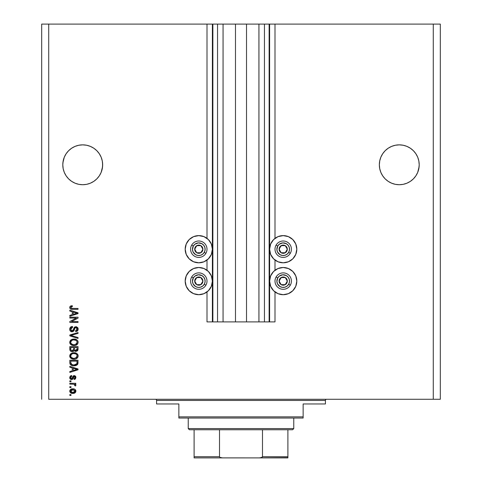 <?xml version="1.0" encoding="UTF-8"?>
<svg xmlns="http://www.w3.org/2000/svg" width="482" height="482" viewBox="0 0 482 482"><rect width="100%" height="100%" fill="white"/><g stroke="black" fill="none" stroke-linecap="round" stroke-linejoin="round"><path stroke-width="0.72" d="M207.001 321.898L207.001 291.941L207.001 321.898L212.393 321.898L212.393 24.1L207.001 24.1L207.001 238.361L207.001 24.1L48.718 24.1L48.718 399.277L433.282 399.277L433.282 24.1L269.607 24.1L269.607 321.898L269.137 321.898L269.137 24.1L246.513 24.1L246.513 321.898L235.487 321.898L235.487 24.1L212.863 24.1L212.863 321.898L212.393 321.898L212.393 24.1L212.863 24.1L41.687 24.1L41.687 399.277L41.687 24.1L48.718 24.1L48.718 399.277L440.313 399.277L440.313 24.1L440.313 399.277L433.282 399.277L433.282 24.1L274.999 24.1L274.999 238.361L274.999 24.1L269.607 24.1L269.607 321.898L274.999 321.898L274.999 291.941L274.999 321.898L264.449 321.898L264.449 24.1L264.449 321.898L269.137 321.898L269.137 24.1L269.607 24.1L258.936 24.1L258.936 321.898L258.936 24.1L246.513 24.1L246.513 321.898L264.449 321.898L235.487 321.898L235.487 24.1L246.513 24.1L223.064 24.1L223.064 321.898L223.064 24.1L217.551 24.1L217.551 321.898L217.551 24.1L212.863 24.1L212.863 321.898L235.487 321.898L207.001 321.898M207.001 270.251L207.001 260.051L207.001 270.251M274.999 270.251L274.999 260.051L274.999 270.251M82.723 144.859L78.831 145.245A19.931 19.931 0 0 0 64.311 157.15L66.148 153.716L68.631 150.697L66.148 153.716L68.631 150.697L71.649 148.221L68.631 150.697L71.649 148.221L75.096 146.377L71.649 148.221L75.096 146.377L78.831 145.245L75.096 146.377L78.831 145.245L82.723 144.859L86.609 145.245L82.723 144.859L86.609 145.245L82.723 144.859L86.609 145.245L90.351 146.377L86.609 145.245L90.351 146.377L93.797 148.221L96.816 150.697L99.292 153.716L101.136 157.162L99.292 153.716L101.136 157.162L102.268 160.904A19.931 19.931 0 0 0 102.268 160.892L101.136 157.162L102.268 160.904L102.654 164.79L102.558 162.838L102.558 166.748L101.136 172.417L99.292 175.864L96.816 178.888L93.797 181.365L90.351 183.208L86.609 184.341L82.723 184.72L78.831 184.341L75.096 183.208L71.649 181.365L68.631 178.888L66.148 175.864L64.305 172.417L63.172 168.682L62.793 164.79A19.931 19.931 0 0 1 82.723 144.859A19.931 19.931 0 0 1 102.654 164.79L102.268 168.682L101.136 172.417L99.292 175.864L96.816 178.888L93.797 181.365L90.351 183.208L86.609 184.341L82.723 184.72L78.831 184.341L75.096 183.208L71.649 181.365L68.631 178.888L66.148 175.864L64.305 172.417L63.172 168.682L62.793 164.79L63.172 160.904L62.889 162.838A19.931 19.931 0 0 0 62.793 164.778L63.172 168.682L64.305 172.417L66.148 175.864M93.785 148.215L93.791 148.215A19.931 19.931 0 0 0 86.591 145.239M96.816 150.703A19.931 19.931 0 0 0 96.81 150.697L99.292 153.716L96.816 150.697L93.797 148.221L96.816 150.697L93.797 148.221L90.351 146.377L86.609 145.245L90.351 146.377M64.299 157.18A19.931 19.931 0 0 0 63.178 160.88M399.301 144.859A19.931 19.931 0 0 0 399.277 144.859L403.169 145.245L406.904 146.377L403.169 145.245L406.904 146.377L410.351 148.221A19.931 19.931 0 0 0 403.151 145.239L406.904 146.377L410.345 148.215L413.369 150.697L415.852 153.716L417.695 157.162L415.852 153.716L417.695 157.162L418.828 160.904L417.695 157.162L418.828 160.904L419.207 164.79L419.111 162.838L418.828 160.904L419.207 164.79L418.828 168.682L417.695 172.417L415.852 175.864L413.369 178.888L410.351 181.365L406.904 183.208L403.169 184.341L399.277 184.72L395.391 184.341L391.649 183.208L388.203 181.365L385.184 178.888L382.708 175.864L380.864 172.417L379.732 168.682L379.346 164.79A19.931 19.931 0 0 1 399.277 144.859A19.931 19.931 0 0 1 419.207 164.79L418.828 168.682L417.695 172.417L415.852 175.864L413.369 178.888L410.351 181.365L406.904 183.208L403.169 184.341L399.277 184.72L395.391 184.341L391.649 183.208L388.203 181.365L385.184 178.888L382.708 175.864L380.864 172.417L379.732 168.682L379.346 164.79L379.732 160.904L379.442 162.838A19.931 19.931 0 0 0 379.346 164.766L379.346 164.609M413.375 150.703A19.931 19.931 0 0 0 413.369 150.697L415.852 153.716M388.203 148.221A19.931 19.931 0 0 0 379.732 160.904L380.864 157.162L382.708 153.716L380.864 157.162L382.708 153.716L385.184 150.697L382.708 153.716L385.184 150.697L388.203 148.221L385.184 150.697L388.203 148.221L391.649 146.377L388.203 148.221L391.649 146.377L395.391 145.245A19.931 19.931 0 0 0 388.209 148.215M379.442 162.838L379.346 164.79L379.732 160.904L380.864 157.162L379.732 160.904M410.351 148.221L413.369 150.697M64.305 157.162L63.172 160.904L64.305 157.162L66.148 153.716L64.305 157.162L62.889 162.838M403.169 145.245L399.277 144.859L403.169 145.245L399.277 144.859L403.169 145.245L406.904 146.377M269.607 249.206A13.598 13.598 0 0 1 283.205 235.608A13.598 13.598 0 0 1 296.81 249.206L295.773 254.412L292.827 258.822L288.411 261.774L283.205 262.804L278.006 261.774L273.589 258.822L270.643 254.412L269.607 249.206L270.643 244L273.589 239.59L278.006 236.644L283.205 235.608L288.411 236.644L292.827 239.59L295.773 244L296.81 249.206A13.598 13.598 0 0 1 283.205 262.804A13.598 13.598 0 0 1 269.607 249.206M269.607 281.096A13.598 13.598 0 0 1 283.205 267.498A13.598 13.598 0 0 1 296.81 281.096L295.773 286.302L292.827 290.712L288.411 293.665L283.205 294.695L278.006 293.665L273.589 290.712L270.643 286.302L269.607 281.096L270.643 275.891L273.589 271.48L278.006 268.534L283.205 267.498L288.411 268.534L292.827 271.48L295.773 275.891L296.81 281.096A13.598 13.598 0 0 1 283.205 294.695A13.598 13.598 0 0 1 269.607 281.096M212.393 249.206A13.598 13.598 0 0 1 198.795 262.804A13.598 13.598 0 0 1 185.19 249.206L186.227 244L189.173 239.59L193.589 236.644L198.795 235.608L203.994 236.644L208.411 239.59L211.357 244L212.393 249.206L211.357 254.412L208.411 258.822L203.994 261.774L198.795 262.804L193.589 261.774L189.173 258.822L186.227 254.412L185.19 249.206A13.598 13.598 0 0 1 198.795 235.608A13.598 13.598 0 0 1 212.393 249.206M212.393 281.096A13.598 13.598 0 0 1 198.795 294.695A13.598 13.598 0 0 1 185.19 281.096L186.227 275.891L189.173 271.48L193.589 268.534L198.795 267.498L203.994 268.534L208.411 271.48L211.357 275.891L212.393 281.096L211.357 286.302L208.411 290.712L203.994 293.665L198.795 294.695L193.589 293.665L189.173 290.712L186.227 286.302L185.19 281.096A13.598 13.598 0 0 1 198.795 267.498A13.598 13.598 0 0 1 212.393 281.096M395.391 145.245L399.277 144.859L395.391 145.245M410.339 181.371A19.931 19.931 0 0 0 410.363 181.359L406.904 183.208L403.169 184.341M395.391 184.341L391.649 183.208L395.391 184.341L391.649 183.208L388.203 181.365A19.931 19.931 0 0 0 388.203 181.359M102.558 166.748L102.654 164.79L102.268 168.682L101.136 172.417L99.292 175.864L96.816 178.888A19.931 19.931 0 0 0 96.822 178.882L93.797 181.365A19.931 19.931 0 0 0 93.809 181.359L90.351 183.208L86.609 184.341M75.096 183.208L78.831 184.341L75.096 183.208L78.831 184.341L75.096 183.208L71.649 181.365A19.931 19.931 0 0 0 71.661 181.371M69.824 318.06L76.361 318.06L69.824 318.06L69.824 317.21L78.03 317.21L78.03 318.114L71.493 321.578L78.03 321.578L78.03 322.428L69.824 322.428L69.824 321.518L76.361 318.06L69.824 321.518L69.824 322.428L78.03 322.428L78.03 321.578L71.493 321.578L78.03 318.114L78.03 317.21L69.824 317.21L69.824 318.06L69.824 317.21L78.03 317.21L78.03 318.114M72.107 331.809L70.336 331.062L69.715 329.224L70.48 327.23L72.216 326.495L72.595 327.332L71.203 327.899L70.685 329.11L71.011 330.459L71.776 330.929L73.017 330.544L74.089 327.694L74.788 326.983L76.349 326.73L77.819 327.748L78.102 329.567L77.096 331.2L75.686 331.598L75.578 330.742L76.759 330.291L77.18 329.104L76.674 327.814L75.65 327.561L74.831 328.103L73.752 331.074L72.107 331.809L74.065 330.544L75.035 327.814L75.873 327.549L77.18 329.104L75.578 330.742L75.686 331.598C77.247 331.477 78.06 330.634 78.138 329.073L75.891 326.694L72.083 330.959L70.679 329.296L72.595 327.332L72.487 326.483C70.752 326.585 69.824 327.501 69.715 329.224C69.763 330.797 70.559 331.658 72.107 331.809L72.264 331.803M72.077 335.743L78.03 337.569L78.03 338.454L69.824 335.87L69.824 334.984L78.03 332.532L78.03 333.411L70.782 335.382L78.03 337.569L78.03 338.454L78.03 337.569L70.782 335.382L78.03 333.411L78.03 332.532L69.824 334.984L69.824 335.87L69.824 334.984L78.03 332.532L78.03 333.411L71.155 335.291M71.005 339.888L69.715 342.31L70.727 340.111L73.077 339.105L75.325 339.208L76.728 339.774L77.765 340.858L78.138 342.316L77.771 343.738L75.397 345.395L73.144 345.516L71.3 344.937L70.041 343.672L69.715 342.31L70.975 344.726L73.921 345.558C76.307 345.624 77.71 344.54 78.138 342.316C77.698 340.045 76.258 338.96 73.818 339.057L71.318 339.683M69.715 355.951L70.468 353.999L72.348 352.896L74.577 352.734L76.728 353.414L78.048 355.204L78.048 356.692L76.759 358.457L75.397 359.042L73.144 359.162L71.3 358.584L70.041 357.319L69.715 355.951L70.975 358.367L73.921 359.204C76.307 359.265 77.71 358.18 78.138 355.957C77.698 353.686 76.258 352.601 73.818 352.704L71.005 353.529L69.739 356.306M69.824 367.23L72.276 367.947L69.824 367.23L69.824 366.344L78.03 368.965L78.03 369.796L69.824 372.417L69.824 371.532L72.276 370.815L72.276 367.947L72.276 370.815L69.824 371.532L69.824 372.417L78.03 369.796L78.03 368.965L69.824 366.344L69.824 367.23L69.824 366.344L78.03 368.965L78.03 369.796L69.824 372.417L69.824 371.532M70.999 395.439L69.824 395.439L69.824 394.589L70.999 394.589L70.999 395.439L70.999 394.589L69.824 394.589L69.824 395.439L69.824 394.589L70.999 394.589L70.999 395.439L69.824 395.439L70.999 395.439M73.137 393.408L70.752 392.951L69.733 391.396L70.312 389.661L72.541 388.841L74.891 389.317L75.885 390.854L75.27 392.625L72.872 393.414C74.59 393.487 75.596 392.722 75.903 391.125C75.59 389.504 74.559 388.739 72.812 388.835C71.065 388.745 70.035 389.51 69.715 391.125C70.041 392.764 71.095 393.529 72.872 393.414L72.324 393.396M70.999 387.552L69.824 387.552L69.824 386.703L70.999 386.703L70.999 387.552L70.999 386.703L69.824 386.703L69.824 387.552L69.824 386.703L70.999 386.703L70.999 387.552L69.824 387.552L70.999 387.552M73.529 384.178L69.824 384.142L69.824 383.292L75.794 383.292L75.794 384.142L74.843 384.142L75.873 384.961L75.578 385.955L74.728 385.636L74.397 384.395L72.921 384.142L74.138 384.293L74.837 385.058L74.728 385.636L75.578 385.955L75.903 385.148L74.843 384.142L75.794 384.142L75.794 383.292L69.824 383.292L69.824 384.142L69.824 383.292L75.794 383.292L75.794 384.142M70.999 381.69L69.824 381.69L69.824 380.84L70.999 380.84L70.999 381.69L70.999 380.84L69.824 380.84L69.824 381.69L69.824 380.84L70.999 380.84L70.999 381.69L69.824 381.69L70.999 381.69M71.643 379.563L70.221 378.997L69.715 377.545L70.233 376.123L71.637 375.508L71.746 376.364L70.589 377.364L71.155 378.647L72.041 378.515L72.915 376.297L73.873 375.647L75.475 376.171L75.897 377.328L75.469 378.858L74.192 379.454L74.089 378.599L74.806 378.28L75.041 377.358L74.662 376.569L74.035 376.538L72.945 379.039L71.643 379.563L74.318 376.472L75.047 377.539L74.089 378.599L74.192 379.454L75.903 377.508L74.198 375.617L71.499 378.707L70.571 377.599L71.746 376.364L71.637 375.508L69.715 377.545L72.005 379.533M69.83 362.874L69.824 362.687C70.161 364.916 71.541 365.959 73.975 365.808L72.505 365.675L70.456 364.651L69.884 363.422L69.824 360.271L78.03 360.271L77.626 364.404L76.246 365.434L73.975 365.808L77.879 363.886L78.03 360.271L69.824 360.271L69.824 362.687L69.824 360.271L78.03 360.271M69.83 349.402L69.824 349.155C69.836 350.739 70.643 351.565 72.234 351.637L70.812 351.282L70.113 350.595L69.824 346.624L78.03 346.624L78.006 349.661L77.524 350.776L75.716 351.408L74.246 350.504L73.427 351.384L72.234 351.637L74.246 350.504L75.969 351.42L78.03 349.173L78.03 346.624L69.824 346.624L69.824 349.155L69.824 346.624L78.03 346.624L78.03 349.173M69.824 311.059L72.276 311.776L69.824 311.059L69.824 310.173L78.03 312.794L78.03 313.625L69.824 316.246L69.824 315.361L72.276 314.644L72.276 311.776L72.276 314.644L69.824 315.361L69.824 316.246L78.03 313.625L78.03 312.794L69.824 310.173L69.824 311.059L69.824 310.173L78.03 312.794L78.03 313.625L69.824 316.246L69.824 315.361M70.3 306.184L69.715 307.468L70.3 306.184L72.276 305.696L72.384 306.552L70.709 307.275L71.3 308.36L78.03 308.468L78.03 309.324L71.523 309.263L70.227 308.745L69.715 307.468C69.992 308.866 70.908 309.486 72.463 309.324L78.03 309.324L78.03 308.468L71.3 308.36L70.679 307.504L72.384 306.552L72.276 305.696L70.746 305.937M440.313 24.1L433.282 24.1L440.313 24.1M186.227 275.891L189.173 271.48L191.24 269.787M191.24 292.405L189.173 290.712L186.227 286.302M191.24 260.515L189.173 258.822L186.227 254.412M186.227 244L189.173 239.59L191.24 237.897M290.76 269.787L292.827 271.48L295.773 275.891M295.773 286.302L292.827 290.712L290.76 292.405M295.773 254.412L292.827 258.822L290.76 260.515M290.76 237.897L292.827 239.59L295.773 244M70.312 389.661L70.727 389.323M71.74 388.932L72.264 388.853M75.554 392.288L75.27 392.625M75.264 392.631L74.644 393.071M74.288 393.216L75.319 392.571L75.885 391.39M73.782 393.342L73.409 393.39M71.378 393.228L70.86 393.011M70.74 392.938L70.33 392.619M70.752 392.951L71.511 393.264M74.915 392.914L75.319 392.571M75.837 390.589L75.638 390.089M74.849 390.456L72.812 389.685L75.047 391.101L72.812 392.565L74.029 392.39M71.372 392.294L72.812 392.565L70.571 391.149L71.065 392.095M71.86 389.781L72.439 389.697M74.638 392.023L74.969 390.685M73.921 392.426L74.535 392.113M74.571 392.077L74.927 391.643M71.065 390.155L70.571 391.149L73.18 389.697M74.843 384.142L75.566 384.534M75.578 385.955L74.728 385.636L74.818 384.919L74.138 384.293L74.837 385.058L74.728 385.636M69.824 384.142L72.921 384.142M74.397 384.395L74.818 384.919M70.896 375.701L71.637 375.508L71.746 376.364L70.643 377.135M71.746 376.364L70.601 377.93M71.228 378.671L70.866 378.454M71.92 378.605L72.366 377.707L71.499 378.707L72.107 378.412M73.198 375.972L73.873 375.647M74.198 375.617L72.915 376.297M74.379 375.623L74.897 375.749M75.535 376.243L75.728 376.587M75.776 376.701L75.475 376.171M74.891 379.28L74.553 379.388M74.373 379.424L74.288 378.563M74.806 378.28L75.017 377.183M74.981 377.014L74.8 376.683M74.668 376.569L73.686 377.044M74.174 376.484L73.481 377.695L73.915 376.629M74.499 376.49L73.824 376.737M71.252 379.533L70.559 379.274M71.252 379.527L70.059 378.792M69.902 378.503L69.745 377.936M75.493 369.851L73.234 370.531L77.18 369.381L75.493 369.851L77.18 369.381L75.626 369.001L77.18 369.381L76.692 369.501M73.234 368.23L75.626 369.001L73.234 368.23L73.234 370.531L73.234 368.23M78.03 362.584L78.024 362.91M77.62 364.41L76.252 365.428M77.24 364.838L75.505 365.663M75.144 365.73L74.571 365.79M72.939 365.748L72.511 365.675M71.143 365.175L70.77 364.934M70.456 364.651L70.077 364.067M69.878 363.368L69.836 363.054M70.101 364.127L70.288 364.446M70.962 365.073L71.499 365.356M76.68 364.079L75.433 364.802M71.463 364.356L73.728 364.952L76.023 364.579L76.909 363.723L77.072 361.12L76.909 363.723L73.987 364.958L72.457 364.784M71.83 364.567L70.782 362.584L70.83 363.223L70.782 361.12L77.072 361.12L70.782 361.12L70.782 362.584M70.848 363.332L70.944 363.669M72.716 364.844L73.029 364.898M71.017 363.832L71.553 364.416M73.445 352.71L73.818 352.704M74.596 352.734L76.728 353.414L77.686 354.372M75.686 352.945L76.511 353.288M77.933 354.842L78.114 355.565M78.048 356.698L77.771 357.385M77.144 358.162L76.548 358.584M75.819 358.915L74.855 359.144M77.222 358.084L75.752 358.939L73.921 359.204M73.125 359.162L72.384 359.024M71.884 358.861L71.438 358.662M70.462 357.915L70.047 357.331M70.035 357.301L69.745 356.367M69.8 355.234L70.462 354.005M72.348 352.896L71.993 353.011M73.144 359.162L73.529 359.192M77.933 357.048L78.048 356.692M77.765 354.505L76.728 353.414M76.795 357.18L77.18 355.963L76.722 354.607L76.066 354.029L73.806 353.553C75.698 353.42 76.825 354.228 77.18 355.963L75.801 357.993L76.602 357.427M76.59 357.439L74.421 358.331M72.812 358.247L73.945 358.349C72.107 358.445 71.023 357.644 70.679 355.945L70.962 357.035L72.842 358.253M72.192 358.06L70.962 357.035M71.716 354.089L70.679 355.945C70.999 354.3 72.041 353.499 73.806 353.553L72.921 353.625M71.704 354.095L73.258 353.577L72.029 353.909M77.777 350.438L77.524 350.776M77.506 350.794L75.969 351.42M75.487 351.372L75.005 351.203M74.571 350.902L74.987 351.191M74.101 350.788L73.421 351.384M71.74 351.601L71.264 351.486M70.806 351.276L70.119 350.601M77.982 349.818L78.03 349.384M73.662 349.052L72.228 350.782L73.662 349.052L73.662 347.48L73.662 349.052M73.638 349.534L73.662 349.215M71.324 350.553L72.228 350.782L70.993 350.215M77.048 349.486L77.072 348.872L75.65 350.559L76.692 350.3L77.03 349.637M74.861 350.149L75.831 350.571L74.698 349.824L74.62 347.48L77.072 347.48L77.072 348.872L77.072 347.48L74.62 347.48L74.698 349.824L75.409 350.522M76.138 350.547L77.072 348.872M70.782 347.48L73.662 347.48L70.782 347.48L70.89 349.998L70.782 347.48M70.932 350.089L72.39 350.776L73.583 349.854M74.62 348.986L74.764 349.992M72.342 339.25L71.993 339.364M74.602 339.093L76.728 339.774L77.873 341.069M75.686 339.298L76.511 339.641M77.933 341.202L78.114 341.925M77.144 344.522L76.837 344.763M75.819 345.275L76.548 344.943M73.119 345.516L72.372 345.377M71.884 345.22L71.438 345.016M71.131 344.835L70.697 344.497M70.45 344.25L69.8 343.021M69.745 341.895L70.468 340.352M72.378 345.377L73.144 345.516M76.759 344.811L77.222 344.443M77.765 340.858L76.728 339.774M76.795 343.539L77.18 342.322L76.722 340.961L76.066 340.388L73.806 339.912C75.698 339.78 76.825 340.581 77.18 342.322L75.801 344.353L76.602 343.78M76.59 343.793L74.421 344.69M72.812 344.606L73.945 344.708C72.107 344.799 71.023 343.997 70.679 342.304L70.962 343.389L72.842 344.612M72.192 344.419L70.962 343.389M71.716 340.443L70.679 342.304C70.999 340.654 72.041 339.858 73.806 339.912L72.921 339.985M71.704 340.455L73.258 339.937L72.029 340.262M70.95 341.25L70.746 341.75M69.824 335.87L78.03 338.454L69.824 335.87M69.727 328.953L70.818 326.959M72.487 326.483L72.595 327.332L72.216 327.386L72.595 327.332M71.848 327.489L71.499 327.652M70.806 328.537L70.709 328.917M70.709 328.923L70.679 329.296M71.932 330.953L72.258 330.947M72.433 330.917L72.752 330.779M73.204 330.236L73.638 328.905L73.198 330.242M74.065 327.742L73.903 328.085M74.8 326.977L74.342 327.344M75.891 326.694L76.349 326.73M77.819 327.748L77.976 328.073M78.018 328.194L78.138 329.073M77.988 330.049L77.753 330.544M77.481 330.887L76.71 331.399M76.65 331.423L77.096 331.2M75.686 331.598L75.578 330.742L75.903 330.7L75.578 330.742M76.029 330.676L77.09 329.742M76.987 329.983L77.156 329.429M77.006 328.224L76.578 327.742M74.921 327.953L76.12 327.567M75.867 327.549L75.427 327.603M74.692 328.435L74.824 328.115M74.138 330.375L73.927 330.821M71.143 331.622L70.366 331.092M70.336 331.062L70.053 330.67M70.848 326.935L69.757 328.676M76.674 327.814L77.024 328.26M78.03 321.578L78.03 322.428L69.824 322.428L69.824 321.518M76.005 312.945L77.18 313.21L76.692 313.33M75.849 313.571L73.234 314.366L73.234 312.059L75.626 312.83L73.234 312.059L73.234 314.366L75.493 313.68M72.017 305.702L72.384 306.552L71.926 306.582M71.059 306.817L71.704 306.606M70.721 307.239L71.3 308.36L72.396 308.468M78.03 308.468L78.03 309.324L71.987 309.305M70.987 309.149L70.619 309.01M69.745 307.106L69.848 306.751M69.818 308.118L70.227 308.745M71.836 306.588L72.384 306.552M71.716 392.426L72.999 392.559M74.264 392.288L74.577 392.077M74.993 391.468L75.035 390.92M71.354 389.962L71.047 390.167M70.794 390.444L70.625 390.775M70.583 390.962L70.583 391.33M73.222 364.916L73.728 364.952M73.987 364.958L74.403 364.946M75.638 364.741L76.023 364.579M77.156 356.288L77.162 355.674M74.391 353.571L73.258 353.577M70.95 354.891L70.746 355.397M73.378 358.325L74.18 358.343M77.156 342.642L77.162 342.027M74.391 339.931L73.258 339.937M73.378 344.684L74.18 344.702M76.668 313.336L77.18 313.21L76.397 313.047M102.654 164.79A19.931 19.931 0 0 1 82.723 184.72A19.931 19.931 0 0 1 62.793 164.79L62.889 166.748M419.207 164.79L419.111 166.748L419.207 164.79A19.931 19.931 0 0 1 399.277 184.72A19.931 19.931 0 0 1 379.346 164.79L379.732 168.682L380.864 172.417L382.708 175.864M410.351 181.365L413.369 178.888L415.852 175.864L417.695 172.417L419.111 166.748M379.346 164.79L379.442 166.748M202.386 250.098L202.898 249.206A4.103 4.103 0 0 1 202.344 251.261L201.868 250.983L202.386 250.098L201.868 250.983L202.344 251.261L202.753 250.266L202.753 248.146L200.843 245.651L197.728 245.242L195.24 247.158L194.83 250.266L196.74 252.761L199.855 253.171L202.344 251.261A4.103 4.103 0 0 1 194.692 249.206A4.103 4.103 0 0 1 200.843 245.651L196.74 245.651L194.692 249.206L196.74 252.761L200.843 252.761L201.356 251.875L201.868 250.983L200.843 252.761L196.74 252.761L194.692 249.206L196.74 245.651L200.843 245.651A4.103 4.103 0 0 1 202.898 249.206L200.843 245.651L202.898 249.206L202.386 250.098M193.312 246.043A6.332 6.332 0 0 1 201.958 243.723A6.332 6.332 0 0 1 204.278 252.375L205.898 253.309A8.206 8.206 0 0 0 202.898 242.097A8.206 8.206 0 0 0 191.685 245.103L193.312 246.043L194.939 244.181L198.379 242.892L201.958 243.723L203.814 245.35L204.91 247.567L205.067 250.031L204.278 252.375L202.645 254.231L200.434 255.321L197.963 255.484L195.626 254.689L193.113 252.008L192.475 249.622L193.312 246.043L191.685 245.103A8.206 8.206 0 0 1 202.898 242.097A8.206 8.206 0 0 1 205.898 253.309A8.206 8.206 0 0 1 194.692 256.316A8.206 8.206 0 0 1 191.685 245.103A8.206 8.206 0 0 0 194.692 256.316A8.206 8.206 0 0 0 205.898 253.309L204.278 252.375A6.332 6.332 0 0 1 195.626 254.689A6.332 6.332 0 0 1 193.312 246.043M286.796 250.098L287.308 249.206A4.103 4.103 0 0 1 286.76 251.261L286.284 250.983L286.796 250.098L286.284 250.983L286.76 251.261L287.17 250.266L287.17 248.146L285.26 245.651L282.145 245.242L279.656 247.158L279.247 250.266L281.157 252.761L284.272 253.171L286.76 251.261A4.103 4.103 0 0 1 279.102 249.206A4.103 4.103 0 0 1 285.26 245.651L281.157 245.651L279.102 249.206L281.157 252.761L285.26 252.761L286.284 250.983L285.26 252.761L281.157 252.761L279.102 249.206L281.157 245.651L285.26 245.651A4.103 4.103 0 0 1 287.308 249.206L285.26 245.651L287.308 249.206L286.796 250.098M277.722 246.043A6.332 6.332 0 0 1 286.374 243.723A6.332 6.332 0 0 1 288.688 252.375L290.315 253.309A8.206 8.206 0 0 0 287.308 242.097A8.206 8.206 0 0 0 276.102 245.103L277.722 246.043L279.355 244.181L282.795 242.892L286.374 243.723L288.23 245.35L289.321 247.567L289.483 250.031L288.688 252.375L287.061 254.231L284.844 255.321L282.38 255.484L280.042 254.689L277.53 252.008L276.891 249.622L277.722 246.043L276.102 245.103A8.206 8.206 0 0 1 287.308 242.097A8.206 8.206 0 0 1 290.315 253.309A8.206 8.206 0 0 1 279.102 256.316A8.206 8.206 0 0 1 276.102 245.103A8.206 8.206 0 0 0 279.102 256.316A8.206 8.206 0 0 0 290.315 253.309L288.688 252.375A6.332 6.332 0 0 1 280.042 254.689A6.332 6.332 0 0 1 277.722 246.043M286.796 281.988L287.308 281.096A4.103 4.103 0 0 1 286.76 283.151L286.284 282.874L286.796 281.988L286.284 282.874L286.76 283.151L287.17 282.157L287.17 280.036L285.26 277.542L282.145 277.132L279.656 279.048L279.247 282.157L281.157 284.651L284.272 285.061L286.76 283.151A4.103 4.103 0 0 1 279.102 281.096A4.103 4.103 0 0 1 285.26 277.542L281.157 277.542L279.102 281.096L281.157 284.651L285.26 284.651L286.284 282.874L285.26 284.651L281.157 284.651L279.102 281.096L281.157 277.542L285.26 277.542A4.103 4.103 0 0 1 287.308 281.096L285.26 277.542L287.308 281.096L286.796 281.988M277.722 277.933A6.332 6.332 0 0 1 286.374 275.614A6.332 6.332 0 0 1 288.688 284.266L290.315 285.199A8.206 8.206 0 0 0 287.308 273.987A8.206 8.206 0 0 0 276.102 276.993L277.722 277.933L279.355 276.072L282.795 274.782L286.374 275.614L288.23 277.24L289.321 279.458L289.483 281.922L288.688 284.266L287.061 286.121L284.844 287.212L282.38 287.374L280.042 286.579L277.53 283.898L276.891 281.512L277.722 277.933L276.102 276.993A8.206 8.206 0 0 1 287.308 273.987A8.206 8.206 0 0 1 290.315 285.199A8.206 8.206 0 0 1 279.102 288.206A8.206 8.206 0 0 1 276.102 276.993A8.206 8.206 0 0 0 279.102 288.206A8.206 8.206 0 0 0 290.315 285.199L288.688 284.266A6.332 6.332 0 0 1 280.042 286.579A6.332 6.332 0 0 1 277.722 277.933M202.386 281.988L202.898 281.096A4.103 4.103 0 0 1 202.344 283.151L201.868 282.874L202.386 281.988L201.868 282.874L202.344 283.151L202.753 282.157L202.753 280.036L200.843 277.542L197.728 277.132L195.24 279.048L194.83 282.157L196.74 284.651L199.855 285.061L202.344 283.151A4.103 4.103 0 0 1 194.692 281.096A4.103 4.103 0 0 1 200.843 277.542L196.74 277.542L194.692 281.096L196.74 284.651L200.843 284.651L201.356 283.765L201.868 282.874L200.843 284.651L196.74 284.651L194.692 281.096L196.74 277.542L200.843 277.542A4.103 4.103 0 0 1 202.898 281.096L200.843 277.542L202.898 281.096L202.386 281.988M193.312 277.933A6.332 6.332 0 0 1 201.958 275.614A6.332 6.332 0 0 1 204.278 284.266L205.898 285.199A8.206 8.206 0 0 0 202.898 273.987A8.206 8.206 0 0 0 191.685 276.993L193.312 277.933L194.939 276.072L198.379 274.782L201.958 275.614L203.814 277.24L204.91 279.458L205.067 281.922L204.278 284.266L202.645 286.121L200.434 287.212L197.963 287.374L195.626 286.579L193.113 283.898L192.475 281.512L193.312 277.933L191.685 276.993A8.206 8.206 0 0 1 202.898 273.987A8.206 8.206 0 0 1 205.898 285.199A8.206 8.206 0 0 1 194.692 288.206A8.206 8.206 0 0 1 191.685 276.993A8.206 8.206 0 0 0 194.692 288.206A8.206 8.206 0 0 0 205.898 285.199L204.278 284.266A6.332 6.332 0 0 1 195.626 286.579A6.332 6.332 0 0 1 193.312 277.933M155.415 399.277A1.175 1.175 0 0 1 156.584 400.452L156.584 403.97L178.858 403.97L178.858 416.864L303.142 416.864L303.142 403.97L325.416 403.97L325.416 400.452A1.175 1.175 0 0 1 326.585 399.277A1.175 1.175 0 0 0 325.416 400.452L156.584 400.452A1.175 1.175 0 0 0 155.415 399.277M325.049 403.97L303.142 403.97L303.142 418.039L178.858 418.039L303.142 418.039L303.142 416.864L178.858 416.864L178.858 403.97L156.584 403.97L156.584 400.452L325.416 400.452L325.416 403.97L325.049 403.97L325.416 403.97M178.858 416.864L178.858 418.039L178.858 416.864M287.899 457.388L287.899 456.725L262.491 456.725L262.491 429.763L292.586 429.763L293.761 428.588L188.239 428.588L189.414 429.763L262.491 429.763L189.414 429.763L188.239 428.588L293.761 428.588L293.761 418.039L293.761 428.588L292.586 429.763L262.491 429.763L262.491 456.725L261.997 457.388L259.503 457.9L222.497 457.9L220.009 457.388L219.509 456.725L219.509 429.763L219.509 456.725L194.101 456.725L194.101 457.9L222.497 457.9L194.101 457.9M188.239 418.039L188.239 428.588L188.239 418.039M287.899 457.123L287.899 429.763L287.899 456.725L262.491 456.725L261.196 457.707L259.503 457.9L222.069 457.888L220.009 457.388L219.509 456.725L194.101 456.725L194.101 457.117L194.101 429.763L194.101 456.725M287.899 457.9L259.503 457.9L287.899 457.707"/></g></svg>
